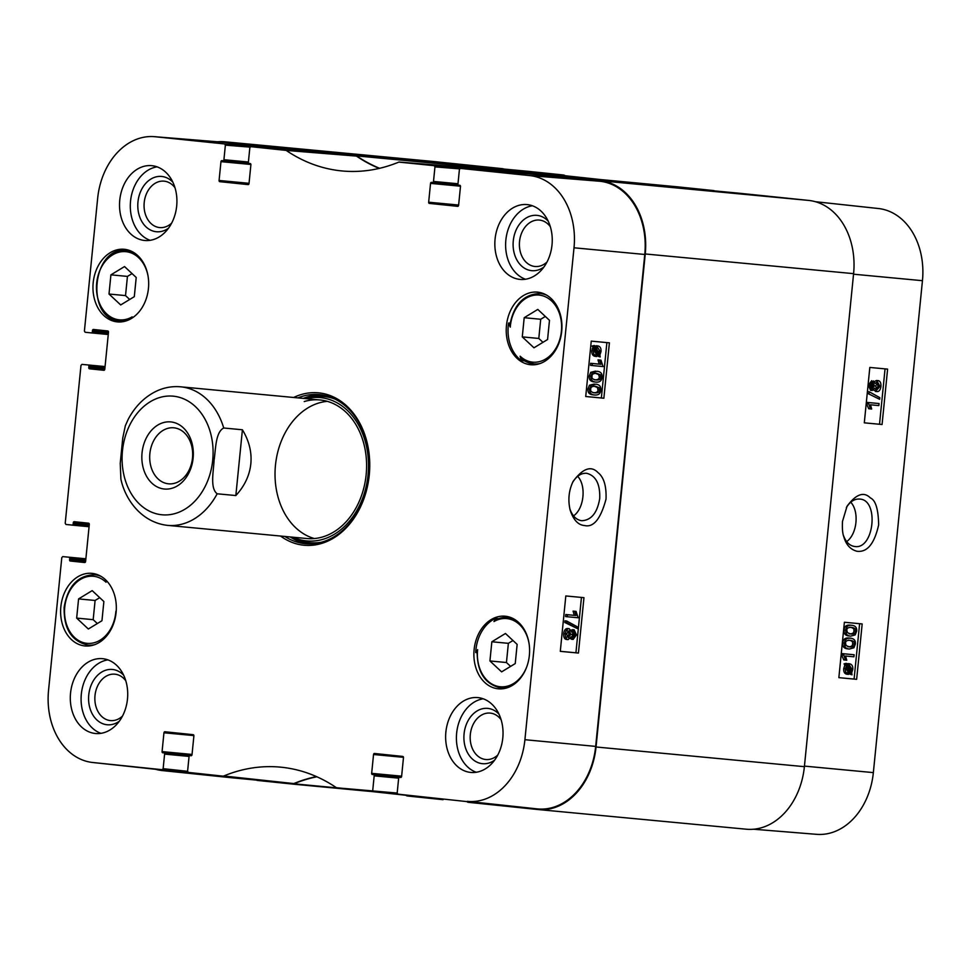 <?xml version="1.0" encoding="UTF-8"?>
<svg xmlns="http://www.w3.org/2000/svg" width="971" height="971" viewBox="0 0 971 971"><rect width="100%" height="100%" fill="white"/><g stroke="black" fill="none" stroke-linecap="round" stroke-linejoin="round"><path stroke-width="1.46" d="M577.672 476.336C586.52 485.634 584.117 508.634 573.533 515.892M524.498 360.896L521.342 360.593A36.461 27.771 95.4 0 1 508.258 325.746A36.461 27.771 95.4 0 1 508.61 323.003L510.139 323.149M508.61 323.003A288.654 219.822 95.4 0 1 510.273 327.118A33.682 25.647 95.4 0 1 543.08 295.9A33.682 25.647 95.4 0 1 558.811 342.314A33.682 25.647 95.4 0 1 520.116 356.211L521.961 359.027A35.357 26.921 -84.6 0 0 533.637 363.907A35.357 26.921 -84.6 0 0 540.301 363.457M510.273 327.118L509.86 325.188C513.708 304.542 523.855 293.982 540.289 293.521L544.197 293.885M131.291 318.561A288.654 219.822 95.4 0 1 132.153 316.886A34.24 26.071 95.4 0 1 97.84 298.4A34.24 26.071 95.4 0 1 115.331 253.467A34.24 26.071 95.4 0 1 148.041 276.043M116.144 611.973A288.654 219.822 95.4 0 1 115.877 611.305A33.682 25.647 95.4 0 1 83.069 642.535A33.682 25.647 95.4 0 1 67.339 596.109A33.682 25.647 95.4 0 1 106.033 582.224A288.654 219.822 95.4 0 1 105.269 579.517M477.016 652.694L475.717 652.573A36.461 27.771 95.4 0 1 475.911 649.817A36.461 27.771 95.4 0 1 495.623 618.357L498.56 618.636M526.695 666.968A34.24 26.071 95.4 0 1 495.526 685.708A34.24 26.071 95.4 0 1 477.635 649.672L477.137 650.849C476.955 672.029 484.893 684.397 500.927 687.941A35.357 26.921 -84.6 0 0 508.962 687.128M477.635 649.672A288.654 219.822 95.4 0 1 475.717 652.573M495.623 618.357A288.654 219.822 95.4 0 1 493.996 621.537A34.24 26.071 95.4 0 1 528.964 642.972M495.562 619.971L507.578 617.544A35.357 26.921 -84.6 0 0 495.562 619.971L493.996 621.537M537.546 364.283L533.637 363.907L521.961 359.027M520.116 356.211A288.654 219.822 95.4 0 1 521.342 360.593M506.461 325.576A36.461 27.771 95.4 0 1 537.521 292.137A36.461 27.771 95.4 0 1 561.736 331.05A36.461 27.771 95.4 0 1 530.664 364.744A36.461 27.771 95.4 0 1 506.461 325.576M93.192 282.719A36.461 27.771 95.4 0 1 124.239 249.28A36.461 27.771 95.4 0 1 148.466 288.193A36.461 27.771 95.4 0 1 117.382 321.887A36.461 27.771 95.4 0 1 93.192 282.719M60.845 606.79A36.461 27.771 95.4 0 1 91.893 573.351A36.461 27.771 95.4 0 1 116.119 612.264A36.461 27.771 95.4 0 1 85.035 645.958A36.461 27.771 95.4 0 1 60.845 606.79M474.115 649.648A36.461 27.771 95.4 0 1 505.175 616.209A36.461 27.771 95.4 0 1 529.389 655.122A36.461 27.771 95.4 0 1 498.317 688.815A36.461 27.771 95.4 0 1 474.115 649.648M572.538 482.587C576.434 476.069 581.119 472.962 586.618 473.278C595.854 475.644 600.224 484.031 599.726 498.463C597.347 512.785 591.375 520.201 581.787 520.723L581.702 520.711C576.216 519.898 572.259 515.892 569.807 508.683M549.489 320.333L547.571 339.522L533.965 347.8L522.277 336.888L524.194 317.699L537.8 309.421L549.489 320.333M134.301 296.665L120.695 304.943L109.007 294.031L110.912 274.842L124.531 266.564L136.219 277.475L134.301 296.665M103.873 601.535L101.955 620.724L88.349 629.014L76.66 618.102L78.578 598.913L92.184 590.623L103.873 601.535M505.454 633.493L517.142 644.392L515.237 663.581L501.619 671.871L489.93 660.96L491.848 641.77L505.454 633.493M249.049 183.313L219.082 180.472A1.117 0.85 -84.6 0 0 219.81 181.674L248.066 184.599A1.117 0.85 -84.6 0 0 249.013 183.58L250.894 164.742A1.117 0.85 -84.6 0 0 250.166 163.553L249.11 163.444A1.117 0.85 95.4 0 1 248.382 162.254L249.838 147.677L250.773 146.657L286.178 150.408A195.802 149.109 -84.6 0 0 343.6 171.09A195.802 149.109 -84.6 0 0 398.826 162.096L504.374 171.357L434.231 165.689L434.959 166.878L459.586 168.869M505.054 172.013L504.374 171.357M458.628 205.039L428.66 202.211A1.117 0.85 -84.6 0 0 429.4 203.412L457.657 206.338A1.117 0.85 -84.6 0 0 458.603 205.318L460.485 186.481A1.117 0.85 -84.6 0 0 459.756 185.291L458.7 185.182A1.117 0.85 95.4 0 1 457.972 183.98L459.417 169.415L460.363 168.396L529.741 175.593A67.254 51.208 95.4 0 1 574.007 247.787L524.91 739.708A67.254 51.208 95.4 0 1 467.282 801.342L537.242 808.892A68.201 51.936 -84.6 0 0 595.672 746.396L644.768 254.475A68.201 51.936 -84.6 0 0 599.884 181.261L530.482 174.064M397.175 793.052L336.694 787.797L442.108 798.915M406.509 795.334L336.379 787.675A195.802 149.109 -84.6 0 0 282.003 767.296A195.802 149.109 -84.6 0 0 223.731 775.999L293.825 783.573A194.855 148.381 95.4 0 1 316.449 776.582M162.424 770.027A68.201 51.936 -84.6 0 0 162.594 770.039A68.201 51.936 -84.6 0 0 162.764 770.064L232.518 777.176M295.463 150.274L225.418 142.421A68.201 51.936 -84.6 0 0 224.519 142.349L154.389 136.668A67.254 51.208 95.4 0 1 155.275 136.753L224.641 143.951L225.369 145.14L249.996 147.131M320.928 152.338L250.785 146.657L356.139 155.979L285.862 150.299M379.188 168.408A194.855 148.381 95.4 0 1 356.454 156.1L356.139 155.979M99.722 597.663L95.097 600.466L93.18 619.668L97.343 623.54M78.578 598.913L95.097 600.466M76.66 618.102L93.18 619.668M545.338 316.449L540.713 319.265L538.796 338.454L542.959 342.326M524.194 317.699L540.713 319.265M522.277 336.888L538.796 338.454M512.991 640.52L508.367 643.336L506.449 662.525L510.612 666.397M491.848 641.77L508.367 643.336M489.93 660.96L506.449 662.525M132.068 273.591L127.444 276.407L125.526 295.597L129.677 299.469M110.912 274.842L127.444 276.407M109.007 294.031L125.526 295.597M322.081 394.942A74.876 57.022 -84.6 0 0 303.328 398.401M290.244 536.963A74.876 57.022 -84.6 0 0 308.013 543.869M292.987 537.218A71.988 54.825 -84.6 0 0 306.363 540.896A71.988 54.825 -84.6 0 0 368.519 465.364A71.988 54.825 -84.6 0 0 306.071 398.656M306.52 538.492A69.584 52.992 -84.6 0 0 366.589 464.162A69.584 52.992 -84.6 0 0 304.239 401.545M327.288 401.351A69.584 52.992 -84.6 0 0 275.424 465.655A69.584 52.992 -84.6 0 0 314.325 538.541M594.47 379.819C597.76 379.964 599.362 378.993 599.253 376.906L598.706 374.6L595.126 373.192M596.801 373.374L600.381 374.77L600.928 377.088C601.037 379.175 599.435 380.147 596.145 380.001C592.893 379.515 591.509 378.265 592.019 376.263C591.909 374.199 593.512 373.228 596.801 373.374L596.922 373.386M595.939 382.101C592.237 381.749 590.574 379.77 590.926 376.165L592.419 372.5L597.019 371.274C600.721 371.626 602.396 373.604 602.032 377.209C601.753 380.766 599.726 382.404 595.939 382.101L594.264 381.919C590.562 381.579 588.899 379.6 589.251 375.995L590.744 372.318L595.563 371.116M592.371 363.494L600.891 364.295L599.677 360.059L600.976 360.18L603.1 366.565L592.164 365.533L592.371 363.494L590.696 363.312L600.891 364.295M599.216 364.125L598.015 359.889L599.677 360.059M598.015 359.889L600.976 360.18M590.696 363.312L590.489 365.351L592.164 365.533M595.187 354.816L598.743 354.512L596.825 354.985L594.337 350.919L595.174 348.504L598.743 354.512M597.068 354.342L594.495 350.009M597.651 347.412L600.187 351.502L599.313 353.942L595.745 347.909L597.687 347.412M598.342 352.303L595.976 347.242M594.58 345.967L597.784 345.894C600.163 346.368 601.243 348.249 601.013 351.575L599.896 354.913L600.199 356.976L599.362 355.556L595.029 356.321C592.686 355.811 591.606 353.942 591.837 350.713L592.941 347.375L594.616 347.557L594.288 345.482L595.138 346.902L597.808 345.907L596.17 345.737M598.221 356.296L600.199 356.976M595.053 356.321L596.728 356.503C594.349 355.981 593.281 354.112 593.512 350.883L594.616 347.557M592.941 347.375L592.128 346.016L593.803 346.186M592.128 346.016L594.288 345.482M571.701 637.146L573.703 634.621L572.307 631.769M573.982 631.939L575.378 634.803L573.363 637.316L571.955 634.488L573.982 631.939M566.627 637.352L569.2 634.148L567.343 630.628M569.018 630.798L570.875 634.318L568.302 637.534L566.457 633.966L569.042 630.798M571.166 630.058L574.164 629.839L576.471 634.864L573.157 639.428L571.215 636.758L568.084 639.634C566.093 639.258 565.183 637.328 565.353 633.857C565.862 630.41 567.161 628.686 569.237 628.698L571.676 632.133L574.14 629.839L572.502 629.669M571.458 639.246L573.133 639.416L570.293 638.602M567.562 628.516L569.237 628.698L567.562 628.516C565.486 628.516 564.187 630.228 563.678 633.675C563.508 637.158 564.418 639.088 566.433 639.464L568.084 639.634M577.417 626.878L577.247 628.516L566.481 622.642L566.639 620.991L577.417 626.878M566.481 622.642L564.806 622.472L577.247 628.516M564.806 622.472L564.964 620.821L566.639 620.991M567.452 614.704L575.961 615.505L574.759 611.281L576.058 611.402L578.182 617.774L567.246 616.743L567.452 614.704L565.777 614.534L575.961 615.505M574.298 615.335L573.084 611.111L574.759 611.281M573.084 611.111L576.058 611.402M565.777 614.534L565.571 616.573L567.246 616.743M593.184 392.733C596.473 392.879 598.075 391.908 597.966 389.82L597.408 387.502L593.839 386.106M595.514 386.276L599.083 387.672L599.641 389.99C599.75 392.078 598.148 393.049 594.859 392.903C591.606 392.418 590.222 391.179 590.732 389.177C590.623 387.101 592.225 386.142 595.514 386.276L595.636 386.288M594.64 395.003C590.951 394.663 589.288 392.685 589.64 389.068L591.133 385.402L595.733 384.176C599.435 384.528 601.11 386.507 600.746 390.124C600.466 393.68 598.439 395.306 594.64 395.003L592.978 394.833C589.276 394.481 587.613 392.502 587.965 388.898L589.458 385.232L594.276 384.018M560.291 651.323L575.924 652.791L581.447 597.42M585.719 396.496L601.352 397.976L606.887 342.605M565.814 595.951L583.959 597.663L578.437 653.058L560.291 651.347L565.814 595.951M578.437 653.058L575.924 652.791M591.254 341.124L609.4 342.836L603.865 398.231L585.719 396.52L591.254 341.124M603.865 398.231L601.352 397.976M606.025 499.094C606.523 486.022 603.853 477.198 598.002 472.598C591.145 465.388 582.843 468.325 573.108 481.41C568.8 490.404 567.804 499.944 570.135 510.042C573.363 519.873 578.133 525.032 584.445 525.517C593.499 527.763 600.697 518.951 606.025 499.094M498.985 714.158A27.771 21.144 -84.6 0 0 471.008 716.307A27.771 21.144 -84.6 0 0 467.561 752.768A27.771 21.144 -84.6 0 0 494.652 760.123M497.771 755.062A23.316 17.757 95.4 0 1 485.791 759.516A23.316 17.757 95.4 0 1 470.304 734.634A23.316 17.757 95.4 0 1 490.173 713.09A23.316 17.757 95.4 0 1 501.109 719.717M483.194 698.792A37.578 28.62 -84.6 0 0 456.649 733.081A37.578 28.62 -84.6 0 0 476.251 772.261M548.202 221.145A27.771 21.144 -84.6 0 0 520.213 223.281A27.771 21.144 -84.6 0 0 516.766 259.755A27.771 21.144 -84.6 0 0 543.857 267.098M546.989 262.036A23.316 17.757 95.4 0 1 534.997 266.491A23.316 17.757 95.4 0 1 519.521 241.621A23.316 17.757 95.4 0 1 539.39 220.077A23.316 17.757 95.4 0 1 550.326 226.692M532.399 205.767A37.578 28.62 -84.6 0 0 505.855 240.055A37.578 28.62 -84.6 0 0 525.457 279.235M172.874 182.22A27.771 21.144 -84.6 0 0 144.897 184.369A27.771 21.144 -84.6 0 0 141.45 220.83A27.771 21.144 -84.6 0 0 168.541 228.173M171.673 223.112A23.316 17.757 95.4 0 1 159.681 227.578A23.316 17.757 95.4 0 1 144.194 202.696A23.316 17.757 95.4 0 1 164.063 181.152A23.316 17.757 95.4 0 1 175.011 187.779M157.084 166.842A37.578 28.62 -84.6 0 0 130.539 201.143A37.578 28.62 -84.6 0 0 150.141 240.323M123.669 675.246A27.771 21.144 -84.6 0 0 95.692 677.382A27.771 21.144 -84.6 0 0 92.245 713.855A27.771 21.144 -84.6 0 0 119.324 721.198M122.455 716.137A23.316 17.757 95.4 0 1 110.476 720.591A23.316 17.757 95.4 0 1 94.988 695.709A23.316 17.757 95.4 0 1 114.857 674.177A23.316 17.757 95.4 0 1 125.793 680.792M107.878 659.867A37.578 28.62 -84.6 0 0 81.321 694.156A37.578 28.62 -84.6 0 0 100.935 733.336M495.076 239.048A37.578 28.62 95.4 0 1 527.071 204.59A37.578 28.62 95.4 0 1 552.038 244.692A37.578 28.62 95.4 0 1 520.007 279.405A37.578 28.62 95.4 0 1 495.076 239.048M119.761 200.123A37.578 28.62 95.4 0 1 151.755 165.665A37.578 28.62 95.4 0 1 176.71 205.767A37.578 28.62 95.4 0 1 144.691 240.48A37.578 28.62 95.4 0 1 119.761 200.123M70.543 693.148A37.578 28.62 95.4 0 1 102.55 658.678A37.578 28.62 95.4 0 1 127.504 698.78A37.578 28.62 95.4 0 1 95.486 733.506A37.578 28.62 95.4 0 1 70.543 693.148M445.871 732.061A37.578 28.62 95.4 0 1 477.866 697.603A37.578 28.62 95.4 0 1 502.82 737.705A37.578 28.62 95.4 0 1 470.801 772.431A37.578 28.62 95.4 0 1 445.871 732.061M297.939 397.892A74.876 57.022 95.4 0 1 319.398 394.602A74.876 57.022 95.4 0 1 369.077 475.025A74.876 57.022 95.4 0 1 305.319 543.699A74.876 57.022 95.4 0 1 284.855 536.453M280.558 536.041A76.551 58.296 -84.6 0 0 369.259 475.062A76.551 58.296 -84.6 0 0 293.643 397.479M398.826 162.096L434.231 165.689M219.082 180.472L220.963 161.647L250.894 164.475M248.406 162.023L223.925 159.717A1.117 0.85 95.4 0 1 222.966 160.737L221.91 160.628A1.117 0.85 -84.6 0 0 220.963 161.647M222.966 160.737L248.612 163.152L222.966 160.737M223.925 159.717L225.369 145.14M108.376 333.393L92.33 331.888A1.117 0.85 95.4 0 1 91.383 332.907L85.145 332.252L84.404 331.062L97.646 198.387A67.254 51.208 95.4 0 1 154.389 136.668M91.383 332.907L108.267 334.497L91.383 332.907M92.33 331.888L92.476 330.504L108.509 332.009M104.807 369.126L88.774 367.608A1.117 0.85 -84.6 0 0 89.502 368.81L103.836 370.291A1.117 0.85 -84.6 0 0 104.795 369.271L108.497 332.155A1.117 0.85 -84.6 0 0 107.769 330.965L93.422 329.472A1.117 0.85 -84.6 0 0 92.476 330.504M88.774 367.608L88.907 366.225L104.941 367.742M105.062 366.625L88.179 365.035A1.117 0.85 95.4 0 1 88.907 366.225M88.179 365.035L105.062 366.565L81.928 364.38L80.981 365.412L65.215 523.284L65.955 524.474L89.077 526.719L72.194 525.129A1.117 0.85 95.4 0 0 73.153 524.109L73.286 522.726L89.32 524.231M85.618 561.347L69.584 559.842A1.117 0.85 -84.6 0 0 70.313 561.032L84.647 562.525A1.117 0.85 -84.6 0 0 85.606 561.493L89.308 524.389A1.117 0.85 -84.6 0 0 88.579 523.187L74.245 521.706A1.117 0.85 -84.6 0 0 73.286 522.726M69.584 559.842L69.718 558.446L85.764 559.964M85.873 558.847L68.99 557.257A1.117 0.85 95.4 0 1 69.718 558.446M68.99 557.257L85.873 558.786L62.739 556.614L61.792 557.633L48.55 690.308A67.254 51.208 95.4 0 0 92.646 762.49L162.594 770.039M187.585 771.314L163.14 768.68L162.181 769.7L92.815 762.502A67.254 51.208 95.4 0 1 92.646 762.49M163.14 768.68L164.597 754.103L189.09 756.421M191.627 755.535L163.856 752.913A1.117 0.85 95.4 0 1 164.597 754.103M163.856 752.913L191.627 755.523M192.04 754.443L162.072 751.603A1.117 0.85 -84.6 0 0 162.8 752.804M162.072 751.603L163.953 732.777L193.897 735.605M258.286 779.968L188.325 772.406L187.597 771.217L189.054 756.64A1.117 0.85 95.4 0 1 190 755.62L191.056 755.729A1.117 0.85 -84.6 0 0 192.015 754.71L193.897 735.872A1.117 0.85 -84.6 0 0 193.156 734.683L164.9 731.758A1.117 0.85 -84.6 0 0 163.953 732.777M190 755.62L191.178 755.729L190 755.62M372.73 790.406L374.175 775.841L398.68 778.159M373.447 774.652L401.217 777.261L373.447 774.652A1.117 0.85 95.4 0 1 374.175 775.841M401.63 776.169L371.662 773.341A1.117 0.85 -84.6 0 0 372.391 774.542M371.662 773.341L373.544 754.503L403.487 757.331M467.864 801.706L397.916 794.144L397.188 792.943L398.632 778.378A1.117 0.85 95.4 0 1 399.591 777.358L400.647 777.468A1.117 0.85 -84.6 0 0 401.606 776.448L403.475 757.611A1.117 0.85 -84.6 0 0 402.747 756.421L374.49 753.484A1.117 0.85 -84.6 0 0 373.544 754.503M399.591 777.358L400.768 777.468L399.591 777.358M460.363 168.396L530.518 174.064L460.363 168.396M428.66 202.211L430.541 183.373L460.485 186.201M457.984 183.762L433.503 181.443A1.117 0.85 95.4 0 1 432.556 182.463L431.5 182.354A1.117 0.85 -84.6 0 0 430.541 183.373M432.556 182.463L458.203 184.891L432.556 182.463M433.503 181.443L434.959 166.878M564.928 175.569A5.571 4.236 -84.6 0 0 563.362 174.986L528.273 171.345A1.396 1.056 -84.6 0 0 528.26 171.345L355.022 155.311A5.571 4.236 95.4 0 1 356.575 155.894L564.928 175.569A194.855 148.381 -84.6 0 0 566.02 176.309M714.377 190.874A1.396 1.056 -84.6 0 0 713.831 190.595L678.741 186.954A5.571 4.236 -84.6 0 0 678.705 186.942A5.571 4.236 -84.6 0 0 678.68 186.942M745.959 829.173A68.201 51.936 -84.6 0 0 746.311 829.21A68.201 51.936 -84.6 0 0 804.389 766.665L853.594 273.652A68.201 51.936 -84.6 0 0 808.709 200.427L739.125 193.217A1.396 1.056 -84.6 0 0 739.113 193.217L530.773 173.53L600.369 180.752A68.201 51.936 95.4 0 1 645.254 253.965L596.036 746.99A68.201 51.936 95.4 0 1 537.97 809.523A68.201 51.936 95.4 0 1 537.606 809.498L468.022 802.277A1.396 1.056 95.4 0 1 467.233 801.633M503.524 169.015A1.396 1.056 -84.6 0 0 502.978 168.723L433.394 161.502A68.201 51.936 -84.6 0 0 433.03 161.477A68.201 51.936 -84.6 0 0 432.665 161.441M678.705 186.942L470.365 167.267A5.571 4.236 95.4 0 1 470.389 167.267A5.571 4.236 95.4 0 0 468.75 167.522A194.855 148.381 95.4 0 1 468.447 167.643M379.637 168.299A194.855 148.381 95.4 0 1 356.575 155.894M340.202 788.173L293.91 783.803A5.571 4.236 95.4 0 1 292.295 784.058A5.571 4.236 95.4 0 1 292.259 784.046L257.169 780.405A1.396 1.056 95.4 0 1 256.38 779.762M293.91 783.803A194.855 148.381 95.4 0 1 316.874 776.776M405.817 795.261A194.855 148.381 95.4 0 1 406.072 795.431A5.571 4.236 95.4 0 0 407.638 796.014L442.727 799.655A1.396 1.056 95.4 0 0 443.686 799.084M678.741 186.954L505.478 170.908A1.396 1.056 95.4 0 1 506.401 172.122M217.443 141.778A68.201 51.936 95.4 0 1 224.689 141.79A68.201 51.936 95.4 0 1 225.041 141.827L294.626 149.049A1.396 1.056 95.4 0 1 295.548 150.274M318.998 152.18A1.396 1.056 95.4 0 1 319.932 151.67L528.273 171.345M232.834 777.213A1.396 1.056 95.4 0 1 231.875 777.783L162.291 770.573A68.201 51.936 95.4 0 1 155.578 769.287M231.875 777.783L256.623 780.126L231.875 777.783M529.875 174.015A1.396 1.056 95.4 0 1 530.785 173.53L739.125 193.217M850.742 502.213C859.493 511.511 857.126 534.268 846.663 541.587M846.384 507.517C850.086 501.582 854.468 498.766 859.529 499.058L859.626 499.07C879.362 499.628 874.106 549.95 854.711 546.491C849.649 545.787 845.899 542.121 843.483 535.507M849.358 646.904L846.093 645.533L845.559 643.227C845.462 641.139 847.028 640.168 850.256 640.302C853.436 640.775 854.783 642.025 854.286 644.028C854.383 646.091 852.817 647.062 849.589 646.929L849.479 646.917M847.889 646.759C851.118 646.892 852.684 645.921 852.587 643.846C853.084 641.843 851.737 640.605 848.557 640.132M849.382 649.029L847.683 648.859C844.042 648.507 842.415 646.528 842.779 642.923C843.059 639.367 845.049 637.729 848.763 638.032L850.462 638.202C854.079 638.542 855.718 640.52 855.366 644.125L853.885 647.791L849.382 649.029C845.741 648.689 844.115 646.71 844.479 643.093C844.758 639.537 846.748 637.911 850.462 638.202L848.97 638.044M853.922 656.797L845.571 656.008L846.748 660.244L845.474 660.122L843.411 653.75L854.116 654.757L853.922 656.797M843.277 655.073L841.578 654.891L843.775 659.94L845.474 660.122M841.578 654.891L841.711 653.568L843.411 653.75M841.711 653.568L854.116 654.757M850.462 670.621L851.664 670.755L851.13 671.786L847.659 665.79L849.54 665.317M849.965 670.573L850.268 669.201L847.804 665.135M849.504 665.317L851.968 669.371L851.664 670.755M847.1 666.361L850.584 672.381L849.734 672.806L848.678 672.879L846.227 668.801L847.1 666.361M847.015 672.709L848.885 672.199L846.384 667.89M848.885 672.199L850.584 672.381M848.035 672.636L849.734 672.806M845.753 664.043L846.239 663.327L847.052 664.747L849.661 663.8L847.926 663.618L849.625 663.8C851.955 664.31 853.011 666.179 852.781 669.407L851.688 672.733L852.004 674.809L851.166 673.389L846.882 674.226C844.539 673.765 843.496 671.871 843.726 668.558L844.831 665.208L846.53 665.39L845.753 664.043L844.054 663.861L846.239 663.327M848.229 663.97L846.53 663.8L847.926 663.618M850.038 674.177L852.004 674.809M848.581 674.396C846.239 673.935 845.195 672.053 845.425 668.728L846.53 665.39M844.831 665.208L844.054 663.861M872.48 388.364L871.121 385.511L873.099 382.987L874.458 385.815L872.48 388.364M870.781 388.182L872.759 385.633L871.388 382.805M878.051 382.768L879.86 386.324L877.335 389.505L875.526 385.973L878.075 382.768M875.636 389.322L878.16 386.142L876.352 382.586M872.31 390.476L870.04 385.451L873.305 380.887L875.199 383.545L878.27 380.668L876.57 380.486L878.245 380.656C880.212 381.033 881.11 382.962 880.928 386.434C880.43 389.881 879.156 391.604 877.116 391.604L874.737 388.169L872.31 390.476L870.599 390.293L868.341 385.269L871.642 380.717M874.422 381.482L876.546 380.486M877.092 391.592L873.548 390.099M869.106 393.437L869.263 391.799L879.811 397.649L879.653 399.299L867.406 393.267L867.564 391.616L869.263 391.799M867.406 393.267L879.653 399.299M878.84 405.587L870.502 404.798L871.667 409.022L870.404 408.9L868.341 402.54L879.046 403.548L878.84 405.587M868.208 403.851L866.508 403.681L868.705 408.73L870.404 408.9M866.508 403.681L866.642 402.358L868.341 402.54M866.642 402.358L879.046 403.548M850.645 634.002L847.38 632.631L846.846 630.313C846.748 628.237 848.314 627.254 851.543 627.4C854.735 627.873 856.07 629.111 855.572 631.114C855.669 633.189 854.104 634.16 850.875 634.027L850.766 634.014M849.176 633.845C852.404 633.978 853.97 633.007 853.873 630.944C854.371 628.941 853.036 627.703 849.843 627.217M850.669 636.126L848.97 635.944C845.34 635.604 843.702 633.626 844.066 630.009C844.345 626.453 846.336 624.826 850.05 625.118L851.749 625.3C855.366 625.64 857.005 627.606 856.653 631.223L855.172 634.888L850.669 636.126C847.04 635.774 845.401 633.796 845.765 630.191C846.044 626.635 848.035 625.008 851.749 625.3L850.268 625.142M864.299 422.834L869.822 367.439L887.603 369.114L882.069 424.509L864.299 422.834L879.52 424.242L885.054 368.871M838.859 677.649L844.394 622.253L862.175 623.94L856.64 679.336L838.859 677.649L854.092 679.069L859.614 623.698M882.069 424.509L879.52 424.242M856.64 679.336L854.092 679.069M842.488 521.427C842.124 528.588 842.585 533.747 843.86 536.902C846.069 544.707 850.39 549.489 856.835 551.237C867.115 552.657 874.398 543.857 878.658 524.85C878.33 509.107 875.563 500.138 870.356 497.917C863.838 491.314 856.07 494.081 847.052 506.219L842.488 521.427M753.557 829.222L816.611 834.332A67.254 51.208 -84.6 0 0 873.354 772.613L922.45 280.692A67.254 51.208 -84.6 0 0 878.354 208.51A67.254 51.208 -84.6 0 0 878.185 208.498L815.422 201.713L878.354 208.51M168.384 483.801A28.135 21.423 95.4 0 1 149.862 453.7A28.135 21.423 95.4 0 1 173.833 427.81A28.135 21.423 95.4 0 1 192.513 457.827A28.135 21.423 95.4 0 1 168.541 483.825A28.135 21.423 95.4 0 1 168.384 483.801M164.245 489.008A33.694 25.659 -84.6 0 0 191.372 441.004A33.694 25.659 -84.6 0 0 147.155 436.416A33.694 25.659 -84.6 0 0 164.245 489.008M235.844 495.55L242.41 429.777C249.11 440.822 251.926 452.17 250.834 463.822C249.596 475.462 244.595 486.046 235.844 495.55L217.164 493.79C209.797 488.195 213.608 471.129 214.069 460.29C215.756 449.573 215.392 432.119 223.731 428.005A69.584 52.992 95.4 0 0 180.606 386.81C172.001 386.045 163.686 387.611 155.663 391.519C144.206 397.309 135.09 406.497 128.318 419.096L125.32 425.784L122.759 438.03L120.234 463.361L120.889 479.116C125.32 499.98 141.766 522.459 167.51 525.372L306.885 538.529M223.731 428.005L242.41 429.777M101.13 576.41A35.357 26.921 -84.6 0 0 94.673 574.723C77.935 575.281 67.764 586.108 64.159 607.203C63.625 628.747 71.587 641.382 88.021 645.12A35.357 26.921 -84.6 0 0 94.685 644.659M546.746 295.208A35.357 26.921 -84.6 0 0 540.289 293.521M515.31 619.85A35.357 26.921 -84.6 0 0 507.578 617.544L511.851 617.957M134.386 252.933A35.357 26.921 -84.6 0 0 126.655 250.627C91.917 245.19 84.865 319.86 120.003 321.013A35.357 26.921 -84.6 0 0 128.038 320.199M324.253 395.343A74.609 56.816 -84.6 0 0 303.899 398.45M290.815 537.012A74.609 56.816 -84.6 0 0 310.222 543.881M292.854 537.206L294.237 537.922A73.383 55.893 -84.6 0 0 309.846 542.619A73.383 55.893 -84.6 0 0 321.267 542.279M334.801 398.984A73.383 55.893 -84.6 0 0 307.431 398.195L305.938 398.644M598.706 374.6L600.381 374.77M599.253 376.906L600.928 377.088M594.264 381.919L595.721 382.076M589.251 375.995L590.926 376.165M590.744 372.318L592.419 372.5M598.512 351.332L600.187 351.502M591.837 350.713L593.512 350.883M592.213 348.832L593.888 349.014M573.703 634.621L575.378 634.803M569.2 634.148L570.875 634.318M566.433 639.464L568.059 639.634M563.678 633.675L565.353 633.857M597.408 387.502L599.083 387.672M597.966 389.82L599.641 389.99M592.978 394.833L594.422 394.979M587.965 388.898L589.64 389.068M589.458 385.232L591.133 385.402M644.768 254.475L574.007 247.787M595.672 746.396L524.91 739.708M286.178 150.408L356.454 156.1M371.772 791.426L441.72 798.987M293.825 783.573L223.731 775.999M223.403 776.047L293.497 783.621M429.4 203.412L458.227 206.131M294.783 149.619L224.641 143.951M219.81 181.674L248.637 184.393M89.502 368.81L104.261 370.206M70.313 561.032L85.072 562.427M89.186 525.627L73.153 524.109M162.181 769.7L232.142 777.249M225.418 142.421L155.275 136.753M537.242 808.892L467.282 801.342M162.764 770.064L92.815 762.502M599.884 181.261L529.741 175.593M563.362 174.986L355.022 155.311M292.32 784.058L369.927 791.389L292.295 784.058M713.831 190.595L505.478 170.908M808.709 200.427L600.369 180.752M645.254 253.965L853.594 273.652M804.389 766.665L596.036 746.99M225.041 141.827L433.394 161.502M502.978 168.723L294.626 149.049M852.587 643.846L854.286 644.028M842.779 642.923L844.479 643.093M847.683 648.859L849.176 649.016M850.268 669.201L851.968 669.371M846.882 674.226L848.52 674.396M843.726 668.558L845.425 668.728M872.759 385.633L874.458 385.815M878.16 386.142L879.86 386.324M868.341 385.269L870.04 385.451M870.611 390.293L872.274 390.463M875.417 391.422L877.068 391.592M853.873 630.944L855.572 631.114M844.066 630.009L845.765 630.191M848.97 635.944L850.462 636.102M804.437 766.107L873.354 772.613M853.545 274.198L922.45 280.692M565.328 175.836L594.98 179.04M601.061 179.611L565.183 175.739L601.061 179.611M212.71 460.157A59.571 45.358 95.4 0 1 150.796 511.802A59.571 45.358 95.4 0 1 130.697 423.198A59.571 45.358 95.4 0 1 184.381 399.154A59.571 45.358 95.4 0 1 212.71 460.157M217.164 493.79A69.584 52.992 95.4 0 1 167.51 525.372M88.021 645.12L91.929 645.484M94.673 574.723L98.569 575.099M500.927 687.941L505.199 688.342M120.003 321.013L124.276 321.413M126.655 250.627L130.915 251.028M469.139 167.704L399.142 162.048M537.97 809.523L746.311 829.21M433.03 161.477L224.689 141.79M180.606 386.81L319.981 399.967"/></g></svg>
